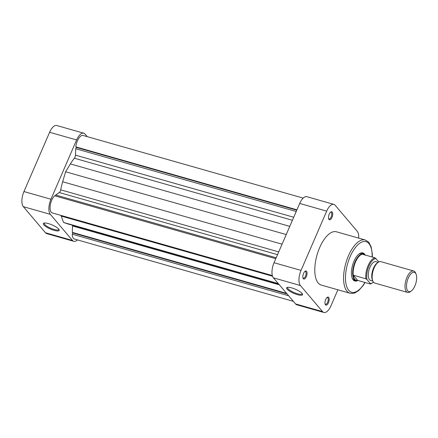 <?xml version="1.0" encoding="UTF-8"?>
<svg xmlns="http://www.w3.org/2000/svg" width="438" height="438" viewBox="0 0 438 438"><rect width="100%" height="100%" fill="white"/><g stroke="black" fill="none" stroke-linecap="round" stroke-linejoin="round"><path stroke-width="0.66" d="M407.751 290.87A10.019 4.446 105.9 0 0 411.337 290.952A10.019 4.446 105.9 0 0 415.876 283.194A10.019 4.446 105.9 0 0 416.1 274.21A10.019 4.446 105.9 0 0 415.448 273.088A10.019 4.446 105.9 0 0 408.276 278.064A10.019 4.446 105.9 0 0 407.751 290.87M411.337 290.952L410.346 291.675A11.131 4.944 -74.1 0 1 407.592 292.414A11.131 4.944 -74.1 0 1 406.365 291.582A11.131 4.944 -74.1 0 1 406.376 278.825A11.131 4.944 -74.1 0 1 413.686 270.996A11.131 4.944 -74.1 0 1 414.912 271.823A11.131 4.944 -74.1 0 1 415.64 273.071L416.1 274.21M413.686 270.996L380.825 261.645A11.131 4.944 105.9 0 0 378.065 262.378A11.131 4.944 105.9 0 0 373.023 271.002A11.131 4.944 105.9 0 0 372.771 280.982A11.131 4.944 105.9 0 0 373.499 282.231A11.131 4.944 105.9 0 0 374.725 283.058L407.592 292.414M357.939 280.468A13.917 6.176 -74.1 0 1 355.913 280.599A13.917 6.176 -74.1 0 1 354.38 279.564A13.917 6.176 -74.1 0 1 354.391 263.616A13.917 6.176 -74.1 0 1 363.535 253.832A13.917 6.176 -74.1 0 1 365.068 254.867A13.917 6.176 -74.1 0 1 365.188 255.009M354.813 279.34A13.567 6.022 105.9 0 0 357.682 280.391L353.28 275.201L365.872 278.787A13.567 6.022 -74.1 0 1 368.123 265.587A13.567 6.022 -74.1 0 1 374.955 257.79L362.363 254.21A13.567 6.022 105.9 0 0 355.53 262.001A13.567 6.022 105.9 0 0 353.28 275.201A13.567 6.022 105.9 0 0 354.813 279.34M378.142 262.329L375.886 261.683A9.74 4.325 105.9 0 0 369.486 268.532A9.74 4.325 105.9 0 0 369.475 279.701A9.74 4.325 105.9 0 0 370.548 280.424L372.809 281.065M374.955 257.79L378.886 261.886M357.682 280.391L370.274 283.977L370.356 283.534L366.995 279.57L365.872 278.787M365.232 255.261A13.567 6.022 105.9 0 0 362.363 254.21M370.274 283.977L370.356 283.534A12.872 5.716 105.9 0 0 373.428 282.143M372.771 280.982L372.311 279.849A10.019 4.446 -74.1 0 1 372.535 270.859A10.019 4.446 -74.1 0 1 377.08 263.101L378.065 262.378M55.297 195.967L55.708 195.025L59.278 192.545A2.781 1.237 105.9 0 0 60.307 191.116A2.781 1.237 105.9 0 0 60.696 189.84A38.27 16.989 -74.1 0 1 62.667 181.754L65.618 171.767L70.387 163.921A38.27 16.989 -74.1 0 1 74.383 158.222A2.781 1.237 105.9 0 0 74.986 157.198A2.781 1.237 105.9 0 0 75.467 155.134L75.736 148.745L76.3 147.436L75.834 146.889A9.395 4.172 -74.1 0 1 83.094 135.468L303.173 198.102M293.372 301.349L74.427 239.044A9.395 4.172 -74.1 0 1 72.237 234.188L288.637 295.77M72.237 234.188L72.774 232.939L72.286 232.364L72.549 225.981A2.781 1.237 105.9 0 0 72.511 225.269M67.906 223.949L278.557 283.895L68.284 224.064A38.27 16.989 -74.1 0 1 67.906 223.949L63.532 222.449L61.249 216.098A38.27 16.989 -74.1 0 1 61.013 215.408M272.332 275.546L52.259 212.917A9.395 4.172 -74.1 0 1 50.233 205.471A9.395 4.172 -74.1 0 1 54.673 195.791L275.776 258.71M72.774 232.939L287.071 293.931M72.286 232.364L286.583 293.35M63.532 222.449L278.278 283.567M55.708 195.025L276.186 257.774M65.618 171.767L286.233 234.554M75.736 148.745L296.214 211.494M76.3 147.436L296.778 210.185M75.834 146.889L296.937 209.813M328.462 302.735A4.177 1.851 -74.1 0 1 325.204 304.339A4.177 1.851 -74.1 0 1 325.697 299.472A4.177 1.851 -74.1 0 1 327.186 297.364A4.177 1.851 -74.1 0 1 329.08 298.273A4.177 1.851 -74.1 0 1 328.462 302.735M325.073 303.928A3.477 1.544 105.9 0 0 325.527 304.279A3.477 1.544 105.9 0 0 327.629 302.291A3.477 1.544 105.9 0 0 327.432 297.588A3.477 1.544 105.9 0 0 326.863 297.643M306.332 276.652A4.177 1.851 -74.1 0 1 303.074 278.261A4.177 1.851 -74.1 0 1 303.567 273.394A4.177 1.851 -74.1 0 1 305.056 271.281A4.177 1.851 -74.1 0 1 306.95 272.19A4.177 1.851 -74.1 0 1 306.332 276.652M302.943 277.851A3.477 1.544 105.9 0 0 303.397 278.196A3.477 1.544 105.9 0 0 305.5 276.208A3.477 1.544 105.9 0 0 305.302 271.505A3.477 1.544 105.9 0 0 304.733 271.565M331.982 217.379A4.177 1.851 -74.1 0 1 328.724 218.984A4.177 1.851 -74.1 0 1 329.217 214.116A4.177 1.851 -74.1 0 1 330.706 212.008A4.177 1.851 -74.1 0 1 332.601 212.917A4.177 1.851 -74.1 0 1 331.982 217.379M328.593 218.573A3.477 1.544 105.9 0 0 329.048 218.923A3.477 1.544 105.9 0 0 331.15 216.936A3.477 1.544 105.9 0 0 330.953 212.227A3.477 1.544 105.9 0 0 330.383 212.288M357.611 280.572A14.613 6.488 -74.1 0 1 352.261 278.289A14.613 6.488 -74.1 0 1 353.981 261.251A14.613 6.488 -74.1 0 1 359.209 253.87A14.613 6.488 -74.1 0 1 364.958 254.746M352.119 277.916A13.917 6.176 105.9 0 0 354.413 280.172L355.913 280.599M291.741 287.908A8.661 2.212 23.4 0 1 302.51 294.068A8.661 2.212 23.4 0 1 297.479 294.67A8.661 2.212 23.4 0 1 288.927 290.701A8.661 2.212 23.4 0 1 287.18 287.438A8.661 2.212 23.4 0 1 291.741 287.908M287.706 287.323A7.966 2.031 -156.6 0 0 287.569 287.509A7.966 2.031 -156.6 0 0 297.517 293.778A7.966 2.031 -156.6 0 0 302.187 293.832A7.966 2.031 -156.6 0 0 302.231 293.608M365.204 239.98L336.417 231.79A27.693 12.291 105.9 0 0 319.663 247.612A27.693 12.291 105.9 0 0 321.257 285.061L350.044 293.252A27.693 12.291 -74.1 0 1 348.451 255.803A27.693 12.291 -74.1 0 1 365.204 239.98L368.155 241.705L369.092 242.756L371.161 246.895L372.316 253.903L372.333 257.046M301.032 270.405L326.682 211.127L299.696 203.446L274.04 262.723L301.032 270.405A11.831 5.251 105.9 0 0 300.408 285.521L322.538 311.599A11.831 5.251 105.9 0 0 323.841 312.48A11.831 5.251 105.9 0 0 330.997 305.724L337.89 289.792M358.689 238.124A11.831 5.251 105.9 0 0 357.271 231.33L335.141 205.252A11.831 5.251 105.9 0 0 333.838 204.371A11.831 5.251 105.9 0 0 326.682 211.127M323.841 312.48L296.855 304.799A11.831 5.251 -74.1 0 1 295.551 303.917L273.421 277.84A11.831 5.251 -74.1 0 1 274.04 262.723M299.696 203.446A11.831 5.251 -74.1 0 1 306.852 196.689L333.838 204.371M363.535 253.832L362.034 253.405A13.917 6.176 105.9 0 0 358.897 254.111M54.131 230.361A8.661 2.212 23.4 0 1 45.579 226.391A8.661 2.212 23.4 0 1 43.833 223.128A8.661 2.212 23.4 0 1 48.394 223.599A8.661 2.212 23.4 0 1 59.163 229.764A8.661 2.212 23.4 0 1 54.131 230.361M44.358 223.013A7.966 2.031 -156.6 0 0 44.222 223.199A7.966 2.031 -156.6 0 0 54.17 229.474A7.966 2.031 -156.6 0 0 58.84 229.523A7.966 2.031 -156.6 0 0 58.884 229.298M73.759 241.311L46.773 233.629A11.831 5.251 -74.1 0 1 45.47 232.748L23.34 206.67A11.831 5.251 -74.1 0 1 23.964 191.554L49.614 132.276A11.831 5.251 -74.1 0 1 56.77 125.52L83.757 133.201A11.831 5.251 105.9 0 0 76.601 139.957L50.95 199.235A11.831 5.251 105.9 0 0 50.326 214.346L72.456 240.429A11.831 5.251 105.9 0 0 73.759 241.311A11.831 5.251 105.9 0 0 77.438 239.898M83.757 133.201A11.831 5.251 105.9 0 1 85.065 134.083L87.244 136.651M376.078 258.573A12.872 5.716 105.9 0 0 368.955 266.03A12.872 5.716 105.9 0 0 366.995 279.57M75.467 155.134L293.723 217.243M60.696 189.84L278.732 251.888M72.549 225.981L279.356 284.837M61.249 216.098L272.54 276.23M59.278 192.545L277.533 254.659M62.667 181.754L282.061 244.19M70.387 163.921L289.781 226.358M74.383 158.222L292.414 220.27M372.152 256.991A26.302 11.673 105.9 0 0 364.635 241.458A26.302 11.673 105.9 0 0 350.11 256.69A26.302 11.673 105.9 0 0 347.761 288.91A26.302 11.673 105.9 0 0 364.909 282.45M300.408 285.521L273.421 277.84M295.551 303.917L322.538 311.599M23.964 191.554L50.95 199.235M76.601 139.957L49.614 132.276M45.47 232.748L72.456 240.429M50.326 214.346L23.34 206.67M370.477 283.999L373.532 282.269M365.089 282.499L363.151 285.549L358.7 290.553L354.868 292.918L353.439 293.345L350.044 293.252"/></g></svg>
